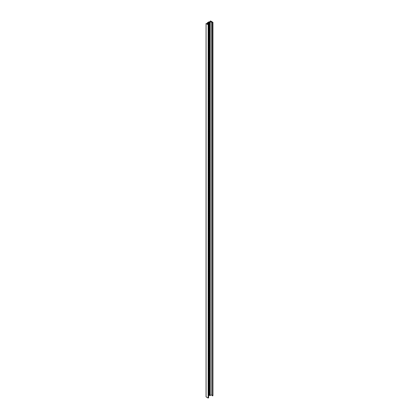 <?xml version="1.0" encoding="UTF-8"?>
<svg xmlns="http://www.w3.org/2000/svg" width="419" height="419" viewBox="0 0 419 419"><rect width="100%" height="100%" fill="white"/><g stroke="black" fill="none" stroke-linecap="round" stroke-linejoin="round"><path stroke-width="0.63" d="M208.599 24.459L208.599 397.788L208.143 398.05L206.069 396.856L206.069 23.527L208.143 24.726L208.599 24.459L207.143 23.899L208.353 23.202L207.709 22.83L209.322 21.898L209.971 22.27L211.181 21.568L212.475 22.595L212.931 22.333L210.537 20.95L210.967 21.448L209.971 22.024L209.322 21.652L207.285 22.83L207.929 23.202L206.928 23.778L206.069 23.527M208.599 395.641L209.322 395.222L209.971 395.594L211.181 394.897L212.26 395.52M212.26 22.474L212.475 395.924L212.931 395.656L212.931 22.333M210.322 21.819L210.322 21.076M207.285 23.574L207.285 22.83M208.599 395.002A0.477 0.278 120 0 0 208.641 394.787L208.641 394.08A0.477 0.278 120 0 0 208.62 393.965A0.477 0.278 120 0 1 208.856 394.2L208.641 394.08M208.599 393.137A0.477 0.278 120 0 0 208.641 392.922L208.641 392.215A0.477 0.278 120 0 0 208.62 392.1A0.477 0.278 120 0 1 208.856 392.336L208.641 392.215M208.599 391.267A0.477 0.278 120 0 0 208.641 391.058L208.641 390.346A0.477 0.278 120 0 0 208.62 390.23M208.599 389.403A0.477 0.278 120 0 0 208.641 389.188L208.641 388.481A0.477 0.278 120 0 0 208.62 388.366A0.477 0.278 120 0 1 208.856 388.602L208.641 388.481M208.599 387.533A0.477 0.278 120 0 0 208.641 387.324L208.641 386.611A0.477 0.278 120 0 0 208.62 386.501A0.477 0.278 120 0 1 208.856 386.737L208.641 386.611M208.599 385.669A0.477 0.278 120 0 0 208.641 385.454L208.641 384.747A0.477 0.278 120 0 0 208.62 384.632A0.477 0.278 120 0 1 208.856 384.872L208.641 384.747M208.599 383.804A0.477 0.278 120 0 0 208.641 383.589L208.641 382.882A0.477 0.278 120 0 0 208.62 382.767M208.599 381.934A0.477 0.278 120 0 0 208.641 381.725L208.641 381.012A0.477 0.278 120 0 0 208.62 380.902A0.477 0.278 120 0 1 208.856 381.138L208.641 381.012M208.599 380.07A0.477 0.278 120 0 0 208.641 379.855L208.641 379.148A0.477 0.278 120 0 0 208.62 379.033A0.477 0.278 120 0 1 208.856 379.268L208.641 379.148M208.599 378.2A0.477 0.278 120 0 0 208.641 377.99L208.641 377.278A0.477 0.278 120 0 0 208.62 377.168A0.477 0.278 120 0 1 208.856 377.404L208.641 377.278M208.599 376.335A0.477 0.278 120 0 0 208.641 376.121L208.641 375.414A0.477 0.278 120 0 0 208.62 375.298A0.477 0.278 120 0 1 208.856 375.539L208.641 375.414M208.599 374.471A0.477 0.278 120 0 0 208.641 374.256L208.641 373.549A0.477 0.278 120 0 0 208.62 373.434A0.477 0.278 120 0 1 208.856 373.669L208.641 373.549M208.599 372.601A0.477 0.278 120 0 0 208.641 372.391L208.641 371.679A0.477 0.278 120 0 0 208.62 371.569A0.477 0.278 120 0 1 208.856 371.805L208.641 371.679M208.599 370.736A0.477 0.278 120 0 0 208.641 370.522L208.641 369.815A0.477 0.278 120 0 0 208.62 369.699M208.599 368.867A0.477 0.278 120 0 0 208.641 368.657L208.641 367.945A0.477 0.278 120 0 0 208.62 367.835A0.477 0.278 120 0 1 208.856 368.071L208.641 367.945M208.599 367.002A0.477 0.278 120 0 0 208.641 366.787L208.641 366.08A0.477 0.278 120 0 0 208.62 365.965A0.477 0.278 120 0 1 208.856 366.206L208.641 366.08M208.599 365.138A0.477 0.278 120 0 0 208.641 364.923L208.641 364.216A0.477 0.278 120 0 0 208.62 364.101A0.477 0.278 120 0 1 208.856 364.336L208.641 364.216M208.599 363.268A0.477 0.278 120 0 0 208.641 363.058L208.641 362.346A0.477 0.278 120 0 0 208.62 362.236M208.599 361.403A0.477 0.278 120 0 0 208.641 361.188L208.641 360.481A0.477 0.278 120 0 0 208.62 360.366A0.477 0.278 120 0 1 208.856 360.602L208.641 360.481M208.599 359.539A0.477 0.278 120 0 0 208.641 359.324L208.641 358.612A0.477 0.278 120 0 0 208.62 358.502A0.477 0.278 120 0 1 208.856 358.737L208.641 358.612M208.599 357.669A0.477 0.278 120 0 0 208.641 357.459L208.641 356.747A0.477 0.278 120 0 0 208.62 356.632M208.599 355.804A0.477 0.278 120 0 0 208.641 355.59L208.641 354.883A0.477 0.278 120 0 0 208.62 354.767A0.477 0.278 120 0 1 208.856 355.003L208.641 354.883M208.599 353.935A0.477 0.278 120 0 0 208.641 353.725L208.641 353.013A0.477 0.278 120 0 0 208.62 352.903A0.477 0.278 120 0 1 208.856 353.138L208.641 353.013M208.599 352.07A0.477 0.278 120 0 0 208.641 351.855L208.641 351.148A0.477 0.278 120 0 0 208.62 351.033A0.477 0.278 120 0 1 208.856 351.269L208.641 351.148M208.599 350.205A0.477 0.278 120 0 0 208.641 349.991L208.641 349.284A0.477 0.278 120 0 0 208.62 349.168M208.599 348.336A0.477 0.278 120 0 0 208.641 348.126L208.641 347.414A0.477 0.278 120 0 0 208.62 347.299A0.477 0.278 120 0 1 208.856 347.54L208.641 347.414M208.599 346.471A0.477 0.278 120 0 0 208.641 346.256L208.641 345.549A0.477 0.278 120 0 0 208.62 345.434A0.477 0.278 120 0 1 208.856 345.67L208.641 345.549M208.599 344.601A0.477 0.278 120 0 0 208.641 344.392L208.641 343.68A0.477 0.278 120 0 0 208.62 343.57A0.477 0.278 120 0 1 208.856 343.805L208.641 343.68M208.599 342.737A0.477 0.278 120 0 0 208.641 342.522L208.641 341.815A0.477 0.278 120 0 0 208.62 341.7A0.477 0.278 120 0 1 208.856 341.935L208.641 341.815M208.599 340.872A0.477 0.278 120 0 0 208.641 340.657L208.641 339.95A0.477 0.278 120 0 0 208.62 339.835A0.477 0.278 120 0 1 208.856 340.071L208.641 339.95M208.599 339.002A0.477 0.278 120 0 0 208.641 338.793L208.641 338.081A0.477 0.278 120 0 0 208.62 337.965A0.477 0.278 120 0 1 208.856 338.206L208.641 338.081M208.599 337.138A0.477 0.278 120 0 0 208.641 336.923L208.641 336.216A0.477 0.278 120 0 0 208.62 336.101M208.599 335.268A0.477 0.278 120 0 0 208.641 335.059L208.641 334.346A0.477 0.278 120 0 0 208.62 334.236A0.477 0.278 120 0 1 208.856 334.472L208.641 334.346M208.599 333.404A0.477 0.278 120 0 0 208.641 333.189L208.641 332.482A0.477 0.278 120 0 0 208.62 332.367A0.477 0.278 120 0 1 208.856 332.602L208.641 332.482M208.599 331.539A0.477 0.278 120 0 0 208.641 331.324L208.641 330.617A0.477 0.278 120 0 0 208.62 330.502A0.477 0.278 120 0 1 208.856 330.738L208.641 330.617M208.599 329.669A0.477 0.278 120 0 0 208.641 329.46L208.641 328.747A0.477 0.278 120 0 0 208.62 328.637M208.599 327.805A0.477 0.278 120 0 0 208.641 327.59L208.641 326.883A0.477 0.278 120 0 0 208.62 326.768A0.477 0.278 120 0 1 208.856 327.003L208.641 326.883M208.599 325.935A0.477 0.278 120 0 0 208.641 325.725L208.641 325.013A0.477 0.278 120 0 0 208.62 324.903A0.477 0.278 120 0 1 208.856 325.139L208.641 325.013M208.599 324.07A0.477 0.278 120 0 0 208.641 323.856L208.641 323.149A0.477 0.278 120 0 0 208.62 323.033M208.599 322.206A0.477 0.278 120 0 0 208.641 321.991L208.641 321.284A0.477 0.278 120 0 0 208.62 321.169A0.477 0.278 120 0 1 208.856 321.404L208.641 321.284M208.599 320.336A0.477 0.278 120 0 0 208.641 320.126L208.641 319.414A0.477 0.278 120 0 0 208.62 319.304A0.477 0.278 120 0 1 208.856 319.54L208.641 319.414M208.599 318.471A0.477 0.278 120 0 0 208.641 318.257L208.641 317.55A0.477 0.278 120 0 0 208.62 317.434A0.477 0.278 120 0 1 208.856 317.67L208.641 317.55M208.599 316.602A0.477 0.278 120 0 0 208.641 316.392L208.641 315.68A0.477 0.278 120 0 0 208.62 315.57M208.599 314.737A0.477 0.278 120 0 0 208.641 314.522L208.641 313.815A0.477 0.278 120 0 0 208.62 313.7A0.477 0.278 120 0 1 208.856 313.941L208.641 313.815M208.599 312.873A0.477 0.278 120 0 0 208.641 312.658L208.641 311.951A0.477 0.278 120 0 0 208.62 311.836A0.477 0.278 120 0 1 208.856 312.071L208.641 311.951M208.599 311.003A0.477 0.278 120 0 0 208.641 310.793L208.641 310.081A0.477 0.278 120 0 0 208.62 309.971A0.477 0.278 120 0 1 208.856 310.207L208.641 310.081M208.599 309.138A0.477 0.278 120 0 0 208.641 308.923L208.641 308.216A0.477 0.278 120 0 0 208.62 308.101A0.477 0.278 120 0 1 208.856 308.337L208.641 308.216M208.599 307.274A0.477 0.278 120 0 0 208.641 307.059L208.641 306.347A0.477 0.278 120 0 0 208.62 306.237A0.477 0.278 120 0 1 208.856 306.472L208.641 306.347M208.599 305.404A0.477 0.278 120 0 0 208.641 305.194L208.641 304.482A0.477 0.278 120 0 0 208.62 304.367A0.477 0.278 120 0 1 208.856 304.608L208.641 304.482M208.599 303.539A0.477 0.278 120 0 0 208.641 303.325L208.641 302.618A0.477 0.278 120 0 0 208.62 302.502M208.599 301.67A0.477 0.278 120 0 0 208.641 301.46L208.641 300.748A0.477 0.278 120 0 0 208.62 300.638A0.477 0.278 120 0 1 208.856 300.873L208.641 300.748M208.599 299.805A0.477 0.278 120 0 0 208.641 299.59L208.641 298.883A0.477 0.278 120 0 0 208.62 298.768A0.477 0.278 120 0 1 208.856 299.004L208.641 298.883M208.599 297.94A0.477 0.278 120 0 0 208.641 297.726L208.641 297.019A0.477 0.278 120 0 0 208.62 296.903A0.477 0.278 120 0 1 208.856 297.139L208.641 297.019M208.599 296.071A0.477 0.278 120 0 0 208.641 295.861L208.641 295.149A0.477 0.278 120 0 0 208.62 295.034M208.599 294.206A0.477 0.278 120 0 0 208.641 293.991L208.641 293.284A0.477 0.278 120 0 0 208.62 293.169A0.477 0.278 120 0 1 208.856 293.405L208.641 293.284M208.599 292.336A0.477 0.278 120 0 0 208.641 292.127L208.641 291.415A0.477 0.278 120 0 0 208.62 291.305A0.477 0.278 120 0 1 208.856 291.54L208.641 291.415M208.599 290.472A0.477 0.278 120 0 0 208.641 290.257L208.641 289.55A0.477 0.278 120 0 0 208.62 289.435M208.599 288.607A0.477 0.278 120 0 0 208.641 288.392L208.641 287.685A0.477 0.278 120 0 0 208.62 287.57A0.477 0.278 120 0 1 208.856 287.806L208.641 287.685M208.599 286.737A0.477 0.278 120 0 0 208.641 286.528L208.641 285.816A0.477 0.278 120 0 0 208.62 285.7A0.477 0.278 120 0 1 208.856 285.941L208.641 285.816M208.599 284.873A0.477 0.278 120 0 0 208.641 284.658L208.641 283.951A0.477 0.278 120 0 0 208.62 283.836A0.477 0.278 120 0 1 208.856 284.072L208.641 283.951M208.599 283.003A0.477 0.278 120 0 0 208.641 282.794L208.641 282.081A0.477 0.278 120 0 0 208.62 281.971M208.599 281.139A0.477 0.278 120 0 0 208.641 280.924L208.641 280.217A0.477 0.278 120 0 0 208.62 280.101A0.477 0.278 120 0 1 208.856 280.337L208.641 280.217M208.599 279.274A0.477 0.278 120 0 0 208.641 279.059L208.641 278.352A0.477 0.278 120 0 0 208.62 278.237A0.477 0.278 120 0 1 208.856 278.473L208.641 278.352M208.599 277.404A0.477 0.278 120 0 0 208.641 277.195L208.641 276.482A0.477 0.278 120 0 0 208.62 276.367M208.599 275.54A0.477 0.278 120 0 0 208.641 275.325L208.641 274.618A0.477 0.278 120 0 0 208.62 274.503A0.477 0.278 120 0 1 208.856 274.738L208.641 274.618M208.599 273.67A0.477 0.278 120 0 0 208.641 273.46L208.641 272.748A0.477 0.278 120 0 0 208.62 272.638A0.477 0.278 120 0 1 208.856 272.874L208.641 272.748M208.599 271.805A0.477 0.278 120 0 0 208.641 271.591L208.641 270.884A0.477 0.278 120 0 0 208.62 270.768A0.477 0.278 120 0 1 208.856 271.009L208.641 270.884M208.599 269.941A0.477 0.278 120 0 0 208.641 269.726L208.641 269.019A0.477 0.278 120 0 0 208.62 268.904M208.599 268.071A0.477 0.278 120 0 0 208.641 267.861L208.641 267.149A0.477 0.278 120 0 0 208.62 267.039A0.477 0.278 120 0 1 208.856 267.275L208.641 267.149M208.599 266.206A0.477 0.278 120 0 0 208.641 265.992L208.641 265.285A0.477 0.278 120 0 0 208.62 265.169A0.477 0.278 120 0 1 208.856 265.405L208.641 265.285M208.599 264.337A0.477 0.278 120 0 0 208.641 264.127L208.641 263.415A0.477 0.278 120 0 0 208.62 263.305A0.477 0.278 120 0 1 208.856 263.541L208.641 263.415M208.599 262.472A0.477 0.278 120 0 0 208.641 262.257L208.641 261.55A0.477 0.278 120 0 0 208.62 261.435A0.477 0.278 120 0 1 208.856 261.676L208.641 261.55M208.599 260.608A0.477 0.278 120 0 0 208.641 260.393L208.641 259.686A0.477 0.278 120 0 0 208.62 259.571A0.477 0.278 120 0 1 208.856 259.806L208.641 259.686M208.599 258.738A0.477 0.278 120 0 0 208.641 258.528L208.641 257.816A0.477 0.278 120 0 0 208.62 257.706A0.477 0.278 120 0 1 208.856 257.942L208.641 257.816M208.599 256.873A0.477 0.278 120 0 0 208.641 256.658L208.641 255.951A0.477 0.278 120 0 0 208.62 255.836M208.599 255.003A0.477 0.278 120 0 0 208.641 254.794L208.641 254.082A0.477 0.278 120 0 0 208.62 253.972A0.477 0.278 120 0 1 208.856 254.207L208.641 254.082M208.599 253.139A0.477 0.278 120 0 0 208.641 252.924L208.641 252.217A0.477 0.278 120 0 0 208.62 252.102A0.477 0.278 120 0 1 208.856 252.343L208.641 252.217M208.599 251.274A0.477 0.278 120 0 0 208.641 251.06L208.641 250.353A0.477 0.278 120 0 0 208.62 250.237A0.477 0.278 120 0 1 208.856 250.473L208.641 250.353M208.599 249.405A0.477 0.278 120 0 0 208.641 249.195L208.641 248.483A0.477 0.278 120 0 0 208.62 248.373M208.599 247.54A0.477 0.278 120 0 0 208.641 247.325L208.641 246.618A0.477 0.278 120 0 0 208.62 246.503A0.477 0.278 120 0 1 208.856 246.739L208.641 246.618M208.599 245.675A0.477 0.278 120 0 0 208.641 245.461L208.641 244.748A0.477 0.278 120 0 0 208.62 244.638A0.477 0.278 120 0 1 208.856 244.874L208.641 244.748M208.599 243.806A0.477 0.278 120 0 0 208.641 243.596L208.641 242.884A0.477 0.278 120 0 0 208.62 242.769M208.599 241.941A0.477 0.278 120 0 0 208.641 241.726L208.641 241.019A0.477 0.278 120 0 0 208.62 240.904A0.477 0.278 120 0 1 208.856 241.14L208.641 241.019M208.599 240.071A0.477 0.278 120 0 0 208.641 239.862L208.641 239.149A0.477 0.278 120 0 0 208.62 239.04A0.477 0.278 120 0 1 208.856 239.275L208.641 239.149M208.599 238.207A0.477 0.278 120 0 0 208.641 237.992L208.641 237.285A0.477 0.278 120 0 0 208.62 237.17A0.477 0.278 120 0 1 208.856 237.405L208.641 237.285M208.599 236.342A0.477 0.278 120 0 0 208.641 236.127L208.641 235.42A0.477 0.278 120 0 0 208.62 235.305M208.599 234.472A0.477 0.278 120 0 0 208.641 234.263L208.641 233.551A0.477 0.278 120 0 0 208.62 233.435A0.477 0.278 120 0 1 208.856 233.676L208.641 233.551M208.599 232.608A0.477 0.278 120 0 0 208.641 232.393L208.641 231.686A0.477 0.278 120 0 0 208.62 231.571A0.477 0.278 120 0 1 208.856 231.807L208.641 231.686M208.599 230.738A0.477 0.278 120 0 0 208.641 230.529L208.641 229.816A0.477 0.278 120 0 0 208.62 229.706A0.477 0.278 120 0 1 208.856 229.942L208.641 229.816M208.599 228.874A0.477 0.278 120 0 0 208.641 228.659L208.641 227.952A0.477 0.278 120 0 0 208.62 227.836A0.477 0.278 120 0 1 208.856 228.072L208.641 227.952M208.599 227.009A0.477 0.278 120 0 0 208.641 226.794L208.641 226.087A0.477 0.278 120 0 0 208.62 225.972A0.477 0.278 120 0 1 208.856 226.208L208.641 226.087M208.599 225.139A0.477 0.278 120 0 0 208.641 224.93L208.641 224.217A0.477 0.278 120 0 0 208.62 224.102A0.477 0.278 120 0 1 208.856 224.343L208.641 224.217M208.599 223.275A0.477 0.278 120 0 0 208.641 223.06L208.641 222.353A0.477 0.278 120 0 0 208.62 222.238M208.599 221.405A0.477 0.278 120 0 0 208.641 221.195L208.641 220.483A0.477 0.278 120 0 0 208.62 220.373A0.477 0.278 120 0 1 208.856 220.609L208.641 220.483M208.599 219.54A0.477 0.278 120 0 0 208.641 219.326L208.641 218.618A0.477 0.278 120 0 0 208.62 218.503A0.477 0.278 120 0 1 208.856 218.744L208.641 218.618M208.599 217.676A0.477 0.278 120 0 0 208.641 217.461L208.641 216.754A0.477 0.278 120 0 0 208.62 216.639A0.477 0.278 120 0 1 208.856 216.874L208.641 216.754M208.599 215.806A0.477 0.278 120 0 0 208.641 215.596L208.641 214.884A0.477 0.278 120 0 0 208.62 214.774M208.599 213.941A0.477 0.278 120 0 0 208.641 213.727L208.641 213.02A0.477 0.278 120 0 0 208.62 212.904A0.477 0.278 120 0 1 208.856 213.14L208.641 213.02M208.599 212.072A0.477 0.278 120 0 0 208.641 211.862L208.641 211.15A0.477 0.278 120 0 0 208.62 211.04A0.477 0.278 120 0 1 208.856 211.276L208.641 211.15M208.599 210.207A0.477 0.278 120 0 0 208.641 209.992L208.641 209.285A0.477 0.278 120 0 0 208.62 209.17M208.599 208.343A0.477 0.278 120 0 0 208.641 208.128L208.641 207.421A0.477 0.278 120 0 0 208.62 207.305A0.477 0.278 120 0 1 208.856 207.541L208.641 207.421M208.599 206.473A0.477 0.278 120 0 0 208.641 206.263L208.641 205.551A0.477 0.278 120 0 0 208.62 205.441A0.477 0.278 120 0 1 208.856 205.677L208.641 205.551M208.599 204.608A0.477 0.278 120 0 0 208.641 204.393L208.641 203.686A0.477 0.278 120 0 0 208.62 203.571A0.477 0.278 120 0 1 208.856 203.807L208.641 203.686M208.599 202.738A0.477 0.278 120 0 0 208.641 202.529L208.641 201.817A0.477 0.278 120 0 0 208.62 201.707M208.599 200.874A0.477 0.278 120 0 0 208.641 200.659L208.641 199.952A0.477 0.278 120 0 0 208.62 199.837A0.477 0.278 120 0 1 208.856 200.078L208.641 199.952M208.599 199.009A0.477 0.278 120 0 0 208.641 198.795L208.641 198.087A0.477 0.278 120 0 0 208.62 197.972A0.477 0.278 120 0 1 208.856 198.208L208.641 198.087M208.599 197.139A0.477 0.278 120 0 0 208.641 196.93L208.641 196.218A0.477 0.278 120 0 0 208.62 196.108A0.477 0.278 120 0 1 208.856 196.343L208.641 196.218M208.599 195.275A0.477 0.278 120 0 0 208.641 195.06L208.641 194.353A0.477 0.278 120 0 0 208.62 194.238A0.477 0.278 120 0 1 208.856 194.474L208.641 194.353M208.599 193.41A0.477 0.278 120 0 0 208.641 193.196L208.641 192.483A0.477 0.278 120 0 0 208.62 192.373A0.477 0.278 120 0 1 208.856 192.609L208.641 192.483M208.599 191.541A0.477 0.278 120 0 0 208.641 191.331L208.641 190.619A0.477 0.278 120 0 0 208.62 190.504A0.477 0.278 120 0 1 208.856 190.745L208.641 190.619M208.599 189.676A0.477 0.278 120 0 0 208.641 189.461L208.641 188.754A0.477 0.278 120 0 0 208.62 188.639M208.599 187.806A0.477 0.278 120 0 0 208.641 187.597L208.641 186.884A0.477 0.278 120 0 0 208.62 186.774A0.477 0.278 120 0 1 208.856 187.01L208.641 186.884M208.599 185.942A0.477 0.278 120 0 0 208.641 185.727L208.641 185.02A0.477 0.278 120 0 0 208.62 184.905A0.477 0.278 120 0 1 208.856 185.14L208.641 185.02M208.599 184.077A0.477 0.278 120 0 0 208.641 183.862L208.641 183.155A0.477 0.278 120 0 0 208.62 183.04A0.477 0.278 120 0 1 208.856 183.276L208.641 183.155M208.599 182.207A0.477 0.278 120 0 0 208.641 181.998L208.641 181.286A0.477 0.278 120 0 0 208.62 181.17M208.599 180.343A0.477 0.278 120 0 0 208.641 180.128L208.641 179.421A0.477 0.278 120 0 0 208.62 179.306A0.477 0.278 120 0 1 208.856 179.542L208.641 179.421M208.599 178.473A0.477 0.278 120 0 0 208.641 178.264L208.641 177.551A0.477 0.278 120 0 0 208.62 177.441A0.477 0.278 120 0 1 208.856 177.677L208.641 177.551M208.599 176.609A0.477 0.278 120 0 0 208.641 176.394L208.641 175.687A0.477 0.278 120 0 0 208.62 175.571M208.599 174.744A0.477 0.278 120 0 0 208.641 174.529L208.641 173.822A0.477 0.278 120 0 0 208.62 173.707A0.477 0.278 120 0 1 208.856 173.943L208.641 173.822M208.599 172.874A0.477 0.278 120 0 0 208.641 172.665L208.641 171.952A0.477 0.278 120 0 0 208.62 171.837A0.477 0.278 120 0 1 208.856 172.078L208.641 171.952M208.599 171.01A0.477 0.278 120 0 0 208.641 170.795L208.641 170.088A0.477 0.278 120 0 0 208.62 169.973A0.477 0.278 120 0 1 208.856 170.208L208.641 170.088M208.599 169.14A0.477 0.278 120 0 0 208.641 168.93L208.641 168.218A0.477 0.278 120 0 0 208.62 168.108M208.599 167.275A0.477 0.278 120 0 0 208.641 167.061L208.641 166.353A0.477 0.278 120 0 0 208.62 166.238A0.477 0.278 120 0 1 208.856 166.474L208.641 166.353M208.599 165.411A0.477 0.278 120 0 0 208.641 165.196L208.641 164.489A0.477 0.278 120 0 0 208.62 164.374A0.477 0.278 120 0 1 208.856 164.609L208.641 164.489M208.599 163.541A0.477 0.278 120 0 0 208.641 163.331L208.641 162.619A0.477 0.278 120 0 0 208.62 162.504M208.599 161.676A0.477 0.278 120 0 0 208.641 161.462L208.641 160.755A0.477 0.278 120 0 0 208.62 160.639A0.477 0.278 120 0 1 208.856 160.875L208.641 160.755M208.599 159.807A0.477 0.278 120 0 0 208.641 159.597L208.641 158.885A0.477 0.278 120 0 0 208.62 158.775A0.477 0.278 120 0 1 208.856 159.011L208.641 158.885M208.599 157.942A0.477 0.278 120 0 0 208.641 157.727L208.641 157.02A0.477 0.278 120 0 0 208.62 156.905A0.477 0.278 120 0 1 208.856 157.146L208.641 157.02M208.599 156.078A0.477 0.278 120 0 0 208.641 155.863L208.641 155.156A0.477 0.278 120 0 0 208.62 155.04M208.599 154.208A0.477 0.278 120 0 0 208.641 153.998L208.641 153.286A0.477 0.278 120 0 0 208.62 153.176A0.477 0.278 120 0 1 208.856 153.412L208.641 153.286M208.599 152.343A0.477 0.278 120 0 0 208.641 152.128L208.641 151.421A0.477 0.278 120 0 0 208.62 151.306A0.477 0.278 120 0 1 208.856 151.542L208.641 151.421M208.599 150.473A0.477 0.278 120 0 0 208.641 150.264L208.641 149.552A0.477 0.278 120 0 0 208.62 149.442A0.477 0.278 120 0 1 208.856 149.677L208.641 149.552M208.599 148.609A0.477 0.278 120 0 0 208.641 148.394L208.641 147.687A0.477 0.278 120 0 0 208.62 147.572A0.477 0.278 120 0 1 208.856 147.813L208.641 147.687M208.599 146.744A0.477 0.278 120 0 0 208.641 146.53L208.641 145.822A0.477 0.278 120 0 0 208.62 145.707A0.477 0.278 120 0 1 208.856 145.943L208.641 145.822M208.599 144.874A0.477 0.278 120 0 0 208.641 144.665L208.641 143.953A0.477 0.278 120 0 0 208.62 143.843A0.477 0.278 120 0 1 208.856 144.078L208.641 143.953M208.599 143.01A0.477 0.278 120 0 0 208.641 142.795L208.641 142.088A0.477 0.278 120 0 0 208.62 141.973M208.599 141.145A0.477 0.278 120 0 0 208.641 140.931L208.641 140.218A0.477 0.278 120 0 0 208.62 140.108A0.477 0.278 120 0 1 208.856 140.344L208.641 140.218M208.599 139.276A0.477 0.278 120 0 0 208.641 139.061L208.641 138.354A0.477 0.278 120 0 0 208.62 138.239A0.477 0.278 120 0 1 208.856 138.48L208.641 138.354M208.599 137.411A0.477 0.278 120 0 0 208.641 137.196L208.641 136.489A0.477 0.278 120 0 0 208.62 136.374A0.477 0.278 120 0 1 208.856 136.61L208.641 136.489M208.599 135.541A0.477 0.278 120 0 0 208.641 135.332L208.641 134.619A0.477 0.278 120 0 0 208.62 134.509M208.599 133.677A0.477 0.278 120 0 0 208.641 133.462L208.641 132.755A0.477 0.278 120 0 0 208.62 132.64A0.477 0.278 120 0 1 208.856 132.875L208.641 132.755M208.599 131.812A0.477 0.278 120 0 0 208.641 131.597L208.641 130.885A0.477 0.278 120 0 0 208.62 130.775A0.477 0.278 120 0 1 208.856 131.011L208.641 130.885M208.599 129.942A0.477 0.278 120 0 0 208.641 129.733L208.641 129.021A0.477 0.278 120 0 0 208.62 128.905M208.599 128.078A0.477 0.278 120 0 0 208.641 127.863L208.641 127.156A0.477 0.278 120 0 0 208.62 127.041A0.477 0.278 120 0 1 208.856 127.276L208.641 127.156M208.599 126.208A0.477 0.278 120 0 0 208.641 125.999L208.641 125.286A0.477 0.278 120 0 0 208.62 125.176A0.477 0.278 120 0 1 208.856 125.412L208.641 125.286M208.599 124.343A0.477 0.278 120 0 0 208.641 124.129L208.641 123.422A0.477 0.278 120 0 0 208.62 123.306A0.477 0.278 120 0 1 208.856 123.542L208.641 123.422M208.599 122.479A0.477 0.278 120 0 0 208.641 122.264L208.641 121.557A0.477 0.278 120 0 0 208.62 121.442M208.599 120.609A0.477 0.278 120 0 0 208.641 120.4L208.641 119.687A0.477 0.278 120 0 0 208.62 119.572A0.477 0.278 120 0 1 208.856 119.813L208.641 119.687M208.599 118.745A0.477 0.278 120 0 0 208.641 118.53L208.641 117.823A0.477 0.278 120 0 0 208.62 117.708A0.477 0.278 120 0 1 208.856 117.943L208.641 117.823M208.599 116.875A0.477 0.278 120 0 0 208.641 116.665L208.641 115.953A0.477 0.278 120 0 0 208.62 115.843A0.477 0.278 120 0 1 208.856 116.079L208.641 115.953M208.599 115.01A0.477 0.278 120 0 0 208.641 114.796L208.641 114.088A0.477 0.278 120 0 0 208.62 113.973A0.477 0.278 120 0 1 208.856 114.209L208.641 114.088M208.599 113.146A0.477 0.278 120 0 0 208.641 112.931L208.641 112.224A0.477 0.278 120 0 0 208.62 112.109A0.477 0.278 120 0 1 208.856 112.344L208.641 112.224M208.599 111.276A0.477 0.278 120 0 0 208.641 111.066L208.641 110.354A0.477 0.278 120 0 0 208.62 110.239A0.477 0.278 120 0 1 208.856 110.48L208.641 110.354M208.599 109.411A0.477 0.278 120 0 0 208.641 109.197L208.641 108.49A0.477 0.278 120 0 0 208.62 108.374M208.599 107.542A0.477 0.278 120 0 0 208.641 107.332L208.641 106.62A0.477 0.278 120 0 0 208.62 106.51A0.477 0.278 120 0 1 208.856 106.745L208.641 106.62M208.599 105.677A0.477 0.278 120 0 0 208.641 105.462L208.641 104.755A0.477 0.278 120 0 0 208.62 104.64A0.477 0.278 120 0 1 208.856 104.881L208.641 104.755M208.599 103.812A0.477 0.278 120 0 0 208.641 103.598L208.641 102.891A0.477 0.278 120 0 0 208.62 102.775A0.477 0.278 120 0 1 208.856 103.011L208.641 102.891M208.599 101.943A0.477 0.278 120 0 0 208.641 101.733L208.641 101.021A0.477 0.278 120 0 0 208.62 100.911M208.599 100.078A0.477 0.278 120 0 0 208.641 99.863L208.641 99.156A0.477 0.278 120 0 0 208.62 99.041A0.477 0.278 120 0 1 208.856 99.277L208.641 99.156M208.599 98.208A0.477 0.278 120 0 0 208.641 97.999L208.641 97.287A0.477 0.278 120 0 0 208.62 97.177A0.477 0.278 120 0 1 208.856 97.412L208.641 97.287M208.599 96.344A0.477 0.278 120 0 0 208.641 96.129L208.641 95.422A0.477 0.278 120 0 0 208.62 95.307M208.599 94.479A0.477 0.278 120 0 0 208.641 94.265L208.641 93.557A0.477 0.278 120 0 0 208.62 93.442A0.477 0.278 120 0 1 208.856 93.678L208.641 93.557M208.599 92.609A0.477 0.278 120 0 0 208.641 92.4L208.641 91.688A0.477 0.278 120 0 0 208.62 91.578A0.477 0.278 120 0 1 208.856 91.813L208.641 91.688M208.599 90.745A0.477 0.278 120 0 0 208.641 90.53L208.641 89.823A0.477 0.278 120 0 0 208.62 89.708A0.477 0.278 120 0 1 208.856 89.944L208.641 89.823M208.599 88.875A0.477 0.278 120 0 0 208.641 88.666L208.641 87.953A0.477 0.278 120 0 0 208.62 87.843M208.599 87.011A0.477 0.278 120 0 0 208.641 86.796L208.641 86.089A0.477 0.278 120 0 0 208.62 85.974A0.477 0.278 120 0 1 208.856 86.214L208.641 86.089M208.599 85.146A0.477 0.278 120 0 0 208.641 84.931L208.641 84.224A0.477 0.278 120 0 0 208.62 84.109A0.477 0.278 120 0 1 208.856 84.345L208.641 84.224M208.599 83.276A0.477 0.278 120 0 0 208.641 83.067L208.641 82.354A0.477 0.278 120 0 0 208.62 82.244A0.477 0.278 120 0 1 208.856 82.48L208.641 82.354M208.599 81.412A0.477 0.278 120 0 0 208.641 81.197L208.641 80.49A0.477 0.278 120 0 0 208.62 80.375A0.477 0.278 120 0 1 208.856 80.61L208.641 80.49M208.599 79.547A0.477 0.278 120 0 0 208.641 79.332L208.641 78.62A0.477 0.278 120 0 0 208.62 78.51A0.477 0.278 120 0 1 208.856 78.746L208.641 78.62M208.599 77.677A0.477 0.278 120 0 0 208.641 77.468L208.641 76.756A0.477 0.278 120 0 0 208.62 76.64A0.477 0.278 120 0 1 208.856 76.881L208.641 76.756M208.599 75.813A0.477 0.278 120 0 0 208.641 75.598L208.641 74.891A0.477 0.278 120 0 0 208.62 74.776M208.599 73.943A0.477 0.278 120 0 0 208.641 73.734L208.641 73.021A0.477 0.278 120 0 0 208.62 72.911A0.477 0.278 120 0 1 208.856 73.147L208.641 73.021M208.599 72.078A0.477 0.278 120 0 0 208.641 71.864L208.641 71.157A0.477 0.278 120 0 0 208.62 71.041A0.477 0.278 120 0 1 208.856 71.277L208.641 71.157M208.599 70.214A0.477 0.278 120 0 0 208.641 69.999L208.641 69.292A0.477 0.278 120 0 0 208.62 69.177A0.477 0.278 120 0 1 208.856 69.413L208.641 69.292M208.599 68.344A0.477 0.278 120 0 0 208.641 68.135L208.641 67.422A0.477 0.278 120 0 0 208.62 67.307M208.599 66.48A0.477 0.278 120 0 0 208.641 66.265L208.641 65.558A0.477 0.278 120 0 0 208.62 65.443A0.477 0.278 120 0 1 208.856 65.678L208.641 65.558M208.599 64.61A0.477 0.278 120 0 0 208.641 64.4L208.641 63.688A0.477 0.278 120 0 0 208.62 63.578A0.477 0.278 120 0 1 208.856 63.814L208.641 63.688M208.599 62.745A0.477 0.278 120 0 0 208.641 62.531L208.641 61.823A0.477 0.278 120 0 0 208.62 61.708M208.599 60.881A0.477 0.278 120 0 0 208.641 60.666L208.641 59.959A0.477 0.278 120 0 0 208.62 59.844A0.477 0.278 120 0 1 208.856 60.079L208.641 59.959M208.599 59.011A0.477 0.278 120 0 0 208.641 58.801L208.641 58.089A0.477 0.278 120 0 0 208.62 57.974A0.477 0.278 120 0 1 208.856 58.215L208.641 58.089M208.599 57.146A0.477 0.278 120 0 0 208.641 56.932L208.641 56.225A0.477 0.278 120 0 0 208.62 56.109A0.477 0.278 120 0 1 208.856 56.345L208.641 56.225M208.599 55.277A0.477 0.278 120 0 0 208.641 55.067L208.641 54.355A0.477 0.278 120 0 0 208.62 54.245M208.599 53.412A0.477 0.278 120 0 0 208.641 53.197L208.641 52.49A0.477 0.278 120 0 0 208.62 52.375A0.477 0.278 120 0 1 208.856 52.611L208.641 52.49M208.599 51.547A0.477 0.278 120 0 0 208.641 51.333L208.641 50.626A0.477 0.278 120 0 0 208.62 50.51A0.477 0.278 120 0 1 208.856 50.746L208.641 50.626M208.599 49.678A0.477 0.278 120 0 0 208.641 49.468L208.641 48.756A0.477 0.278 120 0 0 208.62 48.646A0.477 0.278 120 0 1 208.856 48.882L208.641 48.756M208.599 47.813A0.477 0.278 120 0 0 208.641 47.598L208.641 46.891A0.477 0.278 120 0 0 208.62 46.776A0.477 0.278 120 0 1 208.856 47.012L208.641 46.891M208.599 45.943A0.477 0.278 120 0 0 208.641 45.734L208.641 45.022A0.477 0.278 120 0 0 208.62 44.912A0.477 0.278 120 0 1 208.856 45.147L208.641 45.022M208.599 44.079A0.477 0.278 120 0 0 208.641 43.864L208.641 43.157A0.477 0.278 120 0 0 208.62 43.042A0.477 0.278 120 0 1 208.856 43.283L208.641 43.157M208.599 42.214A0.477 0.278 120 0 0 208.641 42L208.641 41.292A0.477 0.278 120 0 0 208.62 41.177M208.599 40.344A0.477 0.278 120 0 0 208.641 40.135L208.641 39.423A0.477 0.278 120 0 0 208.62 39.313A0.477 0.278 120 0 1 208.856 39.548L208.641 39.423M208.599 38.48A0.477 0.278 120 0 0 208.641 38.265L208.641 37.558A0.477 0.278 120 0 0 208.62 37.443A0.477 0.278 120 0 1 208.856 37.679L208.641 37.558M208.599 36.61A0.477 0.278 120 0 0 208.641 36.401L208.641 35.688A0.477 0.278 120 0 0 208.62 35.578A0.477 0.278 120 0 1 208.856 35.814L208.641 35.688M208.599 34.746A0.477 0.278 120 0 0 208.641 34.531L208.641 33.824A0.477 0.278 120 0 0 208.62 33.709A0.477 0.278 120 0 1 208.856 33.949L208.641 33.824M208.599 32.881A0.477 0.278 120 0 0 208.641 32.666L208.641 31.959A0.477 0.278 120 0 0 208.62 31.844A0.477 0.278 120 0 1 208.856 32.08L208.641 31.959M208.599 31.011A0.477 0.278 120 0 0 208.641 30.802L208.641 30.089A0.477 0.278 120 0 0 208.62 29.979A0.477 0.278 120 0 1 208.856 30.215L208.641 30.089M208.599 29.147A0.477 0.278 120 0 0 208.641 28.932L208.641 28.225A0.477 0.278 120 0 0 208.62 28.11M208.599 27.282A0.477 0.278 120 0 0 208.641 27.067L208.641 26.355A0.477 0.278 120 0 0 208.62 26.245A0.477 0.278 120 0 1 208.856 26.481L208.641 26.355M208.599 25.412A0.477 0.278 120 0 0 208.641 25.203L208.641 24.491A0.477 0.278 120 0 0 208.62 24.375M208.353 23.883A0.477 0.278 120 0 0 208.641 23.333L208.641 22.626A0.477 0.278 120 0 0 208.62 22.511M208.143 398.05L208.143 24.726M208.353 24.354L208.353 23.202M209.322 395.222L209.322 21.898M208.599 395.436A0.477 0.278 120 0 0 208.856 394.913L208.856 394.2M208.599 393.572A0.477 0.278 120 0 0 208.856 393.048L208.856 392.336M208.599 391.707A0.477 0.278 120 0 0 208.856 391.178L208.856 390.471A0.477 0.278 120 0 0 208.599 390.241M208.599 389.838A0.477 0.278 120 0 0 208.856 389.314L208.856 388.602M208.599 387.973A0.477 0.278 120 0 0 208.856 387.444L208.856 386.737M208.599 386.103A0.477 0.278 120 0 0 208.856 385.58L208.856 384.872M208.599 384.239A0.477 0.278 120 0 0 208.856 383.715L208.856 383.003A0.477 0.278 120 0 0 208.599 382.772M208.599 382.374A0.477 0.278 120 0 0 208.856 381.845L208.856 381.138M208.599 380.504A0.477 0.278 120 0 0 208.856 379.981L208.856 379.268M208.599 378.64A0.477 0.278 120 0 0 208.856 378.111L208.856 377.404M208.599 376.77A0.477 0.278 120 0 0 208.856 376.246L208.856 375.539M208.599 374.905A0.477 0.278 120 0 0 208.856 374.382L208.856 373.669M208.599 373.041A0.477 0.278 120 0 0 208.856 372.512L208.856 371.805M208.599 371.171A0.477 0.278 120 0 0 208.856 370.647L208.856 369.935A0.477 0.278 120 0 0 208.599 369.705M208.599 369.307A0.477 0.278 120 0 0 208.856 368.778L208.856 368.071M208.599 367.437A0.477 0.278 120 0 0 208.856 366.913L208.856 366.206M208.599 365.572A0.477 0.278 120 0 0 208.856 365.049L208.856 364.336M208.599 363.708A0.477 0.278 120 0 0 208.856 363.179L208.856 362.472A0.477 0.278 120 0 0 208.599 362.241M208.599 361.838A0.477 0.278 120 0 0 208.856 361.314L208.856 360.602M208.599 359.973A0.477 0.278 120 0 0 208.856 359.444L208.856 358.737M208.599 358.104A0.477 0.278 120 0 0 208.856 357.58L208.856 356.873A0.477 0.278 120 0 0 208.599 356.642M208.599 356.239A0.477 0.278 120 0 0 208.856 355.715L208.856 355.003M208.599 354.374A0.477 0.278 120 0 0 208.856 353.846L208.856 353.138M208.599 352.505A0.477 0.278 120 0 0 208.856 351.981L208.856 351.269M208.599 350.64A0.477 0.278 120 0 0 208.856 350.111L208.856 349.404A0.477 0.278 120 0 0 208.599 349.174M208.599 348.77A0.477 0.278 120 0 0 208.856 348.247L208.856 347.54M208.599 346.906A0.477 0.278 120 0 0 208.856 346.382L208.856 345.67M208.599 345.041A0.477 0.278 120 0 0 208.856 344.512L208.856 343.805M208.599 343.171A0.477 0.278 120 0 0 208.856 342.648L208.856 341.935M208.599 341.307A0.477 0.278 120 0 0 208.856 340.783L208.856 340.071M208.599 339.437A0.477 0.278 120 0 0 208.856 338.913L208.856 338.206M208.599 337.573A0.477 0.278 120 0 0 208.856 337.049L208.856 336.337A0.477 0.278 120 0 0 208.599 336.106M208.599 335.708A0.477 0.278 120 0 0 208.856 335.179L208.856 334.472M208.599 333.838A0.477 0.278 120 0 0 208.856 333.315L208.856 332.602M208.599 331.974A0.477 0.278 120 0 0 208.856 331.45L208.856 330.738M208.599 330.109A0.477 0.278 120 0 0 208.856 329.58L208.856 328.873A0.477 0.278 120 0 0 208.599 328.643M208.599 328.239A0.477 0.278 120 0 0 208.856 327.716L208.856 327.003M208.599 326.375A0.477 0.278 120 0 0 208.856 325.846L208.856 325.139M208.599 324.505A0.477 0.278 120 0 0 208.856 323.981L208.856 323.274A0.477 0.278 120 0 0 208.599 323.039M208.599 322.64A0.477 0.278 120 0 0 208.856 322.117L208.856 321.404M208.599 320.776A0.477 0.278 120 0 0 208.856 320.247L208.856 319.54M208.599 318.906A0.477 0.278 120 0 0 208.856 318.382L208.856 317.67M208.599 317.042A0.477 0.278 120 0 0 208.856 316.513L208.856 315.806A0.477 0.278 120 0 0 208.599 315.575M208.599 315.172A0.477 0.278 120 0 0 208.856 314.648L208.856 313.941M208.599 313.307A0.477 0.278 120 0 0 208.856 312.784L208.856 312.071M208.599 311.443A0.477 0.278 120 0 0 208.856 310.914L208.856 310.207M208.599 309.573A0.477 0.278 120 0 0 208.856 309.049L208.856 308.337M208.599 307.708A0.477 0.278 120 0 0 208.856 307.179L208.856 306.472M208.599 305.839A0.477 0.278 120 0 0 208.856 305.315L208.856 304.608M208.599 303.974A0.477 0.278 120 0 0 208.856 303.45L208.856 302.738A0.477 0.278 120 0 0 208.599 302.508M208.599 302.109A0.477 0.278 120 0 0 208.856 301.58L208.856 300.873M208.599 300.24A0.477 0.278 120 0 0 208.856 299.716L208.856 299.004M208.599 298.375A0.477 0.278 120 0 0 208.856 297.846L208.856 297.139M208.599 296.505A0.477 0.278 120 0 0 208.856 295.982L208.856 295.275A0.477 0.278 120 0 0 208.599 295.044M208.599 294.641A0.477 0.278 120 0 0 208.856 294.117L208.856 293.405M208.599 292.776A0.477 0.278 120 0 0 208.856 292.247L208.856 291.54M208.599 290.906A0.477 0.278 120 0 0 208.856 290.383L208.856 289.67A0.477 0.278 120 0 0 208.599 289.44M208.599 289.042A0.477 0.278 120 0 0 208.856 288.513L208.856 287.806M208.599 287.172A0.477 0.278 120 0 0 208.856 286.648L208.856 285.941M208.599 285.308A0.477 0.278 120 0 0 208.856 284.784L208.856 284.072M208.599 283.443A0.477 0.278 120 0 0 208.856 282.914L208.856 282.207A0.477 0.278 120 0 0 208.599 281.977M208.599 281.573A0.477 0.278 120 0 0 208.856 281.049L208.856 280.337M208.599 279.709A0.477 0.278 120 0 0 208.856 279.185L208.856 278.473M208.599 277.844A0.477 0.278 120 0 0 208.856 277.315L208.856 276.608A0.477 0.278 120 0 0 208.599 276.378M208.599 275.974A0.477 0.278 120 0 0 208.856 275.451L208.856 274.738M208.599 274.11A0.477 0.278 120 0 0 208.856 273.581L208.856 272.874M208.599 272.24A0.477 0.278 120 0 0 208.856 271.716L208.856 271.009M208.599 270.375A0.477 0.278 120 0 0 208.856 269.852L208.856 269.139A0.477 0.278 120 0 0 208.599 268.909M208.599 268.511A0.477 0.278 120 0 0 208.856 267.982L208.856 267.275M208.599 266.641A0.477 0.278 120 0 0 208.856 266.117L208.856 265.405M208.599 264.777A0.477 0.278 120 0 0 208.856 264.248L208.856 263.541M208.599 262.907A0.477 0.278 120 0 0 208.856 262.383L208.856 261.676M208.599 261.042A0.477 0.278 120 0 0 208.856 260.518L208.856 259.806M208.599 259.178A0.477 0.278 120 0 0 208.856 258.649L208.856 257.942M208.599 257.308A0.477 0.278 120 0 0 208.856 256.784L208.856 256.072A0.477 0.278 120 0 0 208.599 255.841M208.599 255.443A0.477 0.278 120 0 0 208.856 254.914L208.856 254.207M208.599 253.574A0.477 0.278 120 0 0 208.856 253.05L208.856 252.343M208.599 251.709A0.477 0.278 120 0 0 208.856 251.185L208.856 250.473M208.599 249.844A0.477 0.278 120 0 0 208.856 249.315L208.856 248.608A0.477 0.278 120 0 0 208.599 248.378M208.599 247.975A0.477 0.278 120 0 0 208.856 247.451L208.856 246.739M208.599 246.11A0.477 0.278 120 0 0 208.856 245.581L208.856 244.874M208.599 244.24A0.477 0.278 120 0 0 208.856 243.717L208.856 243.01A0.477 0.278 120 0 0 208.599 242.779M208.599 242.376A0.477 0.278 120 0 0 208.856 241.852L208.856 241.14M208.599 240.511A0.477 0.278 120 0 0 208.856 239.982L208.856 239.275M208.599 238.641A0.477 0.278 120 0 0 208.856 238.118L208.856 237.405M208.599 236.777A0.477 0.278 120 0 0 208.856 236.248L208.856 235.541A0.477 0.278 120 0 0 208.599 235.31M208.599 234.907A0.477 0.278 120 0 0 208.856 234.383L208.856 233.676M208.599 233.043A0.477 0.278 120 0 0 208.856 232.519L208.856 231.807M208.599 231.178A0.477 0.278 120 0 0 208.856 230.649L208.856 229.942M208.599 229.308A0.477 0.278 120 0 0 208.856 228.784L208.856 228.072M208.599 227.444A0.477 0.278 120 0 0 208.856 226.92L208.856 226.208M208.599 225.579A0.477 0.278 120 0 0 208.856 225.05L208.856 224.343M208.599 223.709A0.477 0.278 120 0 0 208.856 223.186L208.856 222.473A0.477 0.278 120 0 0 208.599 222.243M208.599 221.845A0.477 0.278 120 0 0 208.856 221.316L208.856 220.609M208.599 219.975A0.477 0.278 120 0 0 208.856 219.451L208.856 218.744M208.599 218.11A0.477 0.278 120 0 0 208.856 217.587L208.856 216.874M208.599 216.246A0.477 0.278 120 0 0 208.856 215.717L208.856 215.01A0.477 0.278 120 0 0 208.599 214.779M208.599 214.376A0.477 0.278 120 0 0 208.856 213.852L208.856 213.14M208.599 212.512A0.477 0.278 120 0 0 208.856 211.983L208.856 211.276M208.599 210.642A0.477 0.278 120 0 0 208.856 210.118L208.856 209.411A0.477 0.278 120 0 0 208.599 209.175M208.599 208.777A0.477 0.278 120 0 0 208.856 208.253L208.856 207.541M208.599 206.913A0.477 0.278 120 0 0 208.856 206.384L208.856 205.677M208.599 205.043A0.477 0.278 120 0 0 208.856 204.519L208.856 203.807M208.599 203.178A0.477 0.278 120 0 0 208.856 202.649L208.856 201.942A0.477 0.278 120 0 0 208.599 201.712M208.599 201.309A0.477 0.278 120 0 0 208.856 200.785L208.856 200.078M208.599 199.444A0.477 0.278 120 0 0 208.856 198.92L208.856 198.208M208.599 197.579A0.477 0.278 120 0 0 208.856 197.05L208.856 196.343M208.599 195.71A0.477 0.278 120 0 0 208.856 195.186L208.856 194.474M208.599 193.845A0.477 0.278 120 0 0 208.856 193.316L208.856 192.609M208.599 191.975A0.477 0.278 120 0 0 208.856 191.452L208.856 190.745M208.599 190.111A0.477 0.278 120 0 0 208.856 189.587L208.856 188.875A0.477 0.278 120 0 0 208.599 188.644M208.599 188.246A0.477 0.278 120 0 0 208.856 187.717L208.856 187.01M208.599 186.376A0.477 0.278 120 0 0 208.856 185.853L208.856 185.14M208.599 184.512A0.477 0.278 120 0 0 208.856 183.983L208.856 183.276M208.599 182.642A0.477 0.278 120 0 0 208.856 182.118L208.856 181.411A0.477 0.278 120 0 0 208.599 181.181M208.599 180.778A0.477 0.278 120 0 0 208.856 180.254L208.856 179.542M208.599 178.913A0.477 0.278 120 0 0 208.856 178.384L208.856 177.677M208.599 177.043A0.477 0.278 120 0 0 208.856 176.519L208.856 175.807A0.477 0.278 120 0 0 208.599 175.577M208.599 175.179A0.477 0.278 120 0 0 208.856 174.65L208.856 173.943M208.599 173.309A0.477 0.278 120 0 0 208.856 172.785L208.856 172.078M208.599 171.444A0.477 0.278 120 0 0 208.856 170.921L208.856 170.208M208.599 169.58A0.477 0.278 120 0 0 208.856 169.051L208.856 168.344A0.477 0.278 120 0 0 208.599 168.113M208.599 167.71A0.477 0.278 120 0 0 208.856 167.186L208.856 166.474M208.599 165.845A0.477 0.278 120 0 0 208.856 165.322L208.856 164.609M208.599 163.981A0.477 0.278 120 0 0 208.856 163.452L208.856 162.745A0.477 0.278 120 0 0 208.599 162.514M208.599 162.111A0.477 0.278 120 0 0 208.856 161.587L208.856 160.875M208.599 160.247A0.477 0.278 120 0 0 208.856 159.718L208.856 159.011M208.599 158.377A0.477 0.278 120 0 0 208.856 157.853L208.856 157.146M208.599 156.512A0.477 0.278 120 0 0 208.856 155.988L208.856 155.276A0.477 0.278 120 0 0 208.599 155.046M208.599 154.648A0.477 0.278 120 0 0 208.856 154.119L208.856 153.412M208.599 152.778A0.477 0.278 120 0 0 208.856 152.254L208.856 151.542M208.599 150.913A0.477 0.278 120 0 0 208.856 150.384L208.856 149.677M208.599 149.044A0.477 0.278 120 0 0 208.856 148.52L208.856 147.813M208.599 147.179A0.477 0.278 120 0 0 208.856 146.655L208.856 145.943M208.599 145.314A0.477 0.278 120 0 0 208.856 144.785L208.856 144.078M208.599 143.445A0.477 0.278 120 0 0 208.856 142.921L208.856 142.209A0.477 0.278 120 0 0 208.599 141.978M208.599 141.58A0.477 0.278 120 0 0 208.856 141.051L208.856 140.344M208.599 139.71A0.477 0.278 120 0 0 208.856 139.187L208.856 138.48M208.599 137.846A0.477 0.278 120 0 0 208.856 137.322L208.856 136.61M208.599 135.981A0.477 0.278 120 0 0 208.856 135.452L208.856 134.745A0.477 0.278 120 0 0 208.599 134.515M208.599 134.111A0.477 0.278 120 0 0 208.856 133.588L208.856 132.875M208.599 132.247A0.477 0.278 120 0 0 208.856 131.718L208.856 131.011M208.599 130.377A0.477 0.278 120 0 0 208.856 129.853L208.856 129.146A0.477 0.278 120 0 0 208.599 128.916M208.599 128.513A0.477 0.278 120 0 0 208.856 127.989L208.856 127.276M208.599 126.648A0.477 0.278 120 0 0 208.856 126.119L208.856 125.412M208.599 124.778A0.477 0.278 120 0 0 208.856 124.254L208.856 123.542M208.599 122.914A0.477 0.278 120 0 0 208.856 122.385L208.856 121.678A0.477 0.278 120 0 0 208.599 121.447M208.599 121.044A0.477 0.278 120 0 0 208.856 120.52L208.856 119.813M208.599 119.179A0.477 0.278 120 0 0 208.856 118.656L208.856 117.943M208.599 117.315A0.477 0.278 120 0 0 208.856 116.786L208.856 116.079M208.599 115.445A0.477 0.278 120 0 0 208.856 114.921L208.856 114.209M208.599 113.58A0.477 0.278 120 0 0 208.856 113.057L208.856 112.344M208.599 111.716A0.477 0.278 120 0 0 208.856 111.187L208.856 110.48M208.599 109.846A0.477 0.278 120 0 0 208.856 109.322L208.856 108.61A0.477 0.278 120 0 0 208.599 108.38M208.599 107.982A0.477 0.278 120 0 0 208.856 107.453L208.856 106.745M208.599 106.112A0.477 0.278 120 0 0 208.856 105.588L208.856 104.881M208.599 104.247A0.477 0.278 120 0 0 208.856 103.723L208.856 103.011M208.599 102.383A0.477 0.278 120 0 0 208.856 101.854L208.856 101.147A0.477 0.278 120 0 0 208.599 100.916M208.599 100.513A0.477 0.278 120 0 0 208.856 99.989L208.856 99.277M208.599 98.648A0.477 0.278 120 0 0 208.856 98.119L208.856 97.412M208.599 96.779A0.477 0.278 120 0 0 208.856 96.255L208.856 95.548A0.477 0.278 120 0 0 208.599 95.312M208.599 94.914A0.477 0.278 120 0 0 208.856 94.39L208.856 93.678M208.599 93.049A0.477 0.278 120 0 0 208.856 92.52L208.856 91.813M208.599 91.18A0.477 0.278 120 0 0 208.856 90.656L208.856 89.944M208.599 89.315A0.477 0.278 120 0 0 208.856 88.786L208.856 88.079A0.477 0.278 120 0 0 208.599 87.849M208.599 87.445A0.477 0.278 120 0 0 208.856 86.922L208.856 86.214M208.599 85.581A0.477 0.278 120 0 0 208.856 85.057L208.856 84.345M208.599 83.716A0.477 0.278 120 0 0 208.856 83.187L208.856 82.48M208.599 81.846A0.477 0.278 120 0 0 208.856 81.323L208.856 80.61M208.599 79.982A0.477 0.278 120 0 0 208.856 79.453L208.856 78.746M208.599 78.112A0.477 0.278 120 0 0 208.856 77.588L208.856 76.881M208.599 76.248A0.477 0.278 120 0 0 208.856 75.724L208.856 75.011A0.477 0.278 120 0 0 208.599 74.781M208.599 74.383A0.477 0.278 120 0 0 208.856 73.854L208.856 73.147M208.599 72.513A0.477 0.278 120 0 0 208.856 71.989L208.856 71.277M208.599 70.649A0.477 0.278 120 0 0 208.856 70.12L208.856 69.413M208.599 68.779A0.477 0.278 120 0 0 208.856 68.255L208.856 67.548A0.477 0.278 120 0 0 208.599 67.318M208.599 66.914A0.477 0.278 120 0 0 208.856 66.391L208.856 65.678M208.599 65.05A0.477 0.278 120 0 0 208.856 64.521L208.856 63.814M208.599 63.18A0.477 0.278 120 0 0 208.856 62.656L208.856 61.944A0.477 0.278 120 0 0 208.599 61.713M208.599 61.315A0.477 0.278 120 0 0 208.856 60.786L208.856 60.079M208.599 59.446A0.477 0.278 120 0 0 208.856 58.922L208.856 58.215M208.599 57.581A0.477 0.278 120 0 0 208.856 57.057L208.856 56.345M208.599 55.717A0.477 0.278 120 0 0 208.856 55.188L208.856 54.48A0.477 0.278 120 0 0 208.599 54.25M208.599 53.847A0.477 0.278 120 0 0 208.856 53.323L208.856 52.611M208.599 51.982A0.477 0.278 120 0 0 208.856 51.458L208.856 50.746M208.599 50.118A0.477 0.278 120 0 0 208.856 49.589L208.856 48.882M208.599 48.248A0.477 0.278 120 0 0 208.856 47.724L208.856 47.012M208.599 46.383A0.477 0.278 120 0 0 208.856 45.854L208.856 45.147M208.599 44.514A0.477 0.278 120 0 0 208.856 43.99L208.856 43.283M208.599 42.649A0.477 0.278 120 0 0 208.856 42.125L208.856 41.413A0.477 0.278 120 0 0 208.599 41.182M208.599 40.784A0.477 0.278 120 0 0 208.856 40.255L208.856 39.548M208.599 38.915A0.477 0.278 120 0 0 208.856 38.391L208.856 37.679M208.599 37.05A0.477 0.278 120 0 0 208.856 36.521L208.856 35.814M208.599 35.18A0.477 0.278 120 0 0 208.856 34.657L208.856 33.949M208.599 33.316A0.477 0.278 120 0 0 208.856 32.792L208.856 32.08M208.599 31.451A0.477 0.278 120 0 0 208.856 30.922L208.856 30.215M208.599 29.581A0.477 0.278 120 0 0 208.856 29.058L208.856 28.345A0.477 0.278 120 0 0 208.599 28.115M208.599 27.717A0.477 0.278 120 0 0 208.856 27.188L208.856 26.481M208.599 25.847A0.477 0.278 120 0 0 208.856 25.323L208.856 24.616A0.477 0.278 120 0 0 208.521 24.417M208.353 24.087A0.477 0.278 120 0 0 208.856 23.459L208.856 22.746A0.477 0.278 120 0 0 208.18 23.097M209.971 395.594L209.971 22.27M211.181 394.897L211.181 21.568M212.475 395.924L212.475 22.595"/></g></svg>
